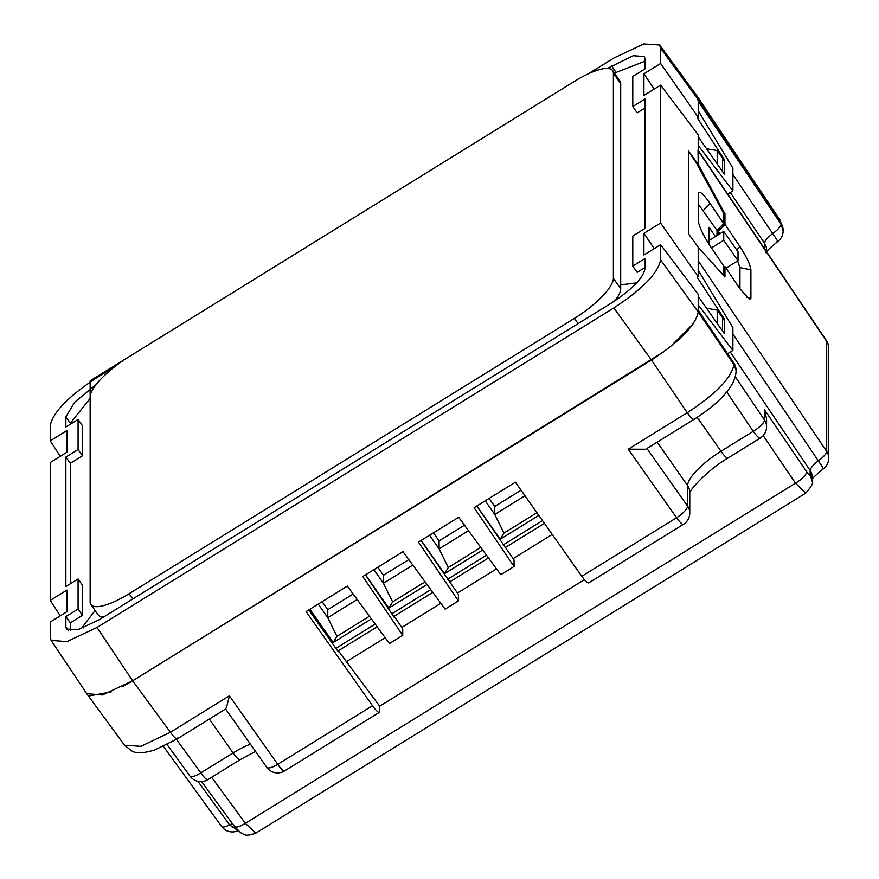 <?xml version="1.0" encoding="UTF-8"?>
<svg xmlns="http://www.w3.org/2000/svg" width="879" height="879" viewBox="0 0 879 879"><rect width="100%" height="100%" fill="white"/><g stroke="black" fill="none" stroke-linecap="round" stroke-linejoin="round"><path stroke-width="1.32" d="M698.212 136.827L724.34 174.13L724.34 159.506L697.234 117.775L698.212 117.182L660.612 63.475L660.612 48.257L659.646 44.983L643.802 43.95L613.861 58.025L588.359 73.792M115.171 366.367L96.998 377.607C68.441 396.297 52.861 412.317 50.246 425.656L50.246 440.862L66.947 430.545L66.947 452.191L50.246 462.519L50.246 600.39L66.947 590.073L66.947 611.718L50.246 622.046L50.246 637.264L51.092 640.373L66.848 641.626L96.998 627.496L132.652 680.796L651.46 360.016C680.104 341.261 695.685 325.241 698.212 311.979L698.212 294.366L660.612 244.659L643.911 254.976L643.911 233.331L660.612 223.002L660.612 85.131L643.911 95.448L643.911 73.803L654.218 89.076M660.612 244.659L660.612 259.865C657.997 273.204 642.417 289.224 613.861 307.914L96.998 627.496M660.612 63.475L643.911 73.803M96.053 384.628L74.715 402.175L65.859 416.921L65.859 426.996L78.077 419.437L78.077 449.521L65.859 457.08L65.859 586.524L78.077 578.975L78.077 609.048L65.859 616.608L65.859 626.683L66.507 629.045L77.813 629.771L99.25 619.706L611.608 302.914C632.034 289.543 643.164 278.105 644.999 268.6L644.999 258.525L632.781 266.084L632.781 236.001L644.999 228.441L644.999 98.997L632.781 106.546L632.781 76.473L644.999 68.914L644.999 58.838L644.428 56.586L633.188 55.707L607.389 68.419M60.277 456.311L50.246 440.862M60.277 615.838L50.246 600.39M51.18 640.494L86.746 693.685L102.447 694.948L132.652 680.796L122.456 686.642M698.212 296.355L724.34 333.657L724.34 319.033L722.494 320.165M643.911 233.331L654.218 248.603M660.612 223.002L698.212 276.709L697.234 277.303L724.34 319.033M698.212 276.709L698.212 247.197L688.433 233.748L688.433 150.902L698.212 164.351L698.212 134.839L660.612 85.131M724.34 159.506L722.494 160.637M698.212 117.182L698.212 99.569L697.245 96.294L659.744 45.126M614.421 73.111L644.999 61.189M632.781 106.546L637.176 112.831L644.999 107.985M632.781 266.084L637.176 272.358L644.999 267.513M65.859 616.608L70.364 622.815L70.364 630.748M78.077 609.048L82.472 615.333L70.364 622.815M78.077 578.975L82.472 585.249L82.472 615.333M70.364 583.733L70.364 463.288L65.859 457.08M78.077 449.521L82.472 455.805L70.364 463.288M78.077 419.437L82.472 425.722L82.472 455.805M70.364 424.205L70.364 423.173L90.141 398.462M727.57 353.732L732.888 350.435L698.212 304.914M732.888 350.435L732.888 327.647L698.212 270.249M723.67 214.685L724.955 213.905L698.212 164.351L697.574 164.747L688.433 151.232M698.025 150.012L698.212 164.351L697.574 165.263L723.67 213.454L723.67 223.552L710.144 203.554C703.002 193.435 699.069 190.128 698.344 193.622L698.344 220.97C699.069 226.595 703.002 234.913 710.144 245.933L723.67 265.93L723.67 275.588M727.713 194.116L732.888 190.908L698.212 145.387M732.888 190.908L732.888 168.12L698.212 110.71M83.197 627.947L82.835 626.496L95.119 610.531M620.706 284.895L636.616 282.851M698.398 193.028L698.344 193.622M716.989 235.572L716.989 230.419L723.67 223.552M716.989 230.419L698.344 204.137M709.133 244.406L709.133 227.331L715.385 236.572M766.07 252.734C765.84 251.833 769.696 248.142 777.629 241.648A13.328 13.328 0 0 0 783.123 230.869L781.046 224.178L698.212 101.239L697.355 96.448M111.237 691.916L89.823 695.816M87.482 694.52L86.647 693.52M663.513 351.919L132.652 680.796L170.372 732.284L229.386 695.805C227.145 705.716 225.837 709.924 225.453 708.408M660.612 259.865L698.212 311.979L697.091 316.847M693.048 323.911L670.237 346.798M698.212 310.166L733.778 362.95A13.328 3.846 146 0 1 733.987 363.697L733.987 364.664L698.212 311.979L698.025 309.847M698.212 150.77L826.689 341.426A13.328 12.526 180 0 1 828.754 348.128L828.754 458.124A13.328 12.526 180 0 0 826.689 451.421L698.212 260.777L698.212 247.197L724.955 277.006L724.955 266.568L739.986 288.883L749.633 299.464L750.908 298.102L750.908 269.842C750.248 264.623 746.601 256.899 739.986 246.647L724.955 224.332L718.275 231.199L718.275 234.792M476.748 506.062L514.061 560L514.061 566.505L500.777 574.712L458.662 517.248L418.459 542.101L458.398 600.917L445.115 609.125L403 551.66L362.796 576.525L402.736 635.33L389.452 643.549L347.337 586.084L306.09 611.586L372.509 705.727A13.328 2.505 58.3 0 0 379.387 712.32A13.328 2.505 58.3 0 0 379.706 711.452L379.706 706.211L584.37 579.668M421.085 540.486L458.398 594.424L458.398 600.917M365.422 574.899L394.177 617.245L394.177 616.256L432.82 592.358M308.782 609.927L338.316 651.779L338.316 650.79L377.157 626.771M724.955 213.905L724.955 224.332M777.113 241.34C778.376 242.263 776.893 239.67 772.685 233.561C767.697 237.396 764.961 240.615 764.499 243.219L764.499 248.691M780.156 220.244L781.046 223.42L698.212 99.569L660.612 48.257M197.918 781.321L229.562 824.843L232.408 823.623M124.543 745.271L140.904 746.315L170.372 732.284C174.723 738.173 177.129 740.085 177.569 738.008M514.061 566.505L474.122 507.688L515.38 482.186L581.799 576.316C586.183 582.272 588.578 584.172 588.996 582.041M698.212 310.606L733.987 363.697A13.328 12.526 180 0 1 736.053 370.4L733.987 364.664C731.284 378.113 715.704 394.122 687.235 412.712L628.232 449.202L645.702 449.246L694.113 419.305A13.328 2.505 -121.7 0 1 687.235 412.712L651.46 360.016L613.861 307.914M822.755 468.584C824.008 469.518 822.535 466.925 818.316 460.816C813.328 464.65 810.603 467.87 810.13 470.474L730.317 352.029M488.482 557.934L449.839 581.832M544.431 523.346L505.502 547.419M394.177 616.256L402.736 628.837L402.736 635.33M338.316 650.79L379.706 706.211M723.67 266.831L724.955 266.568M719.978 233.737L718.275 231.199M739.953 288.828L739.953 267.623L737.624 260.942M706.562 148.76L717.187 150.54L722.494 158.121L722.494 171.504M229.562 824.843L238.077 830.644A13.328 13.328 0 0 1 221.607 826.458A13.328 3.769 144 0 0 229.562 824.843M812.196 481.373L810.13 474.671L810.13 470.474A13.328 12.526 180 0 1 812.196 477.165L812.196 477.165A13.328 12.526 180 0 0 812.196 477.165L812.196 481.373C813.679 482.538 811.515 486.461 805.724 493.141L255.767 833.182L245.373 823.337L211.641 777.289M167.109 744.612L190.04 776.157A13.328 3.769 -36 0 0 200.819 772.872L176.459 739.371M588.677 582.909L683.455 524.313A13.328 2.505 -121.7 0 1 676.577 517.72A13.328 4.021 -35.2 0 0 687.576 506.095L646.933 448.488M225.595 708.99L266.711 767.268A13.328 4.021 -35.2 0 0 277.731 764.323L229.386 695.805M706.562 308.287L717.187 310.067L722.494 317.649L722.494 331.031M735.327 376.783L764.499 420.052A13.328 3.846 146 0 1 753.237 431.314L720.978 451.257L697.223 417.338M764.499 420.052A13.328 12.526 0 0 1 766.565 426.754L766.565 418.8L764.499 409.702L764.499 420.052M805.724 493.141L795.495 483.186L763.192 435.61M346.084 661.887L385.178 637.725M440.84 603.302L401.736 627.485M496.503 568.889L457.41 593.061M513.072 558.648L552.243 534.421M726.823 267.612L726.823 269.348M717.187 150.54L717.187 163.933M717.187 310.067L717.187 323.461M620.706 83.681L613.388 73.221A46.642 13.328 -35 0 0 612.63 70.551L619.959 81.022A46.642 13.328 -35 0 1 620.706 83.681L620.706 288.784A46.642 13.328 -35 0 1 614.795 300.893M612.63 70.551A46.642 13.328 -35 0 0 574.426 81.351L129.114 356.687A46.642 13.328 -35 0 0 90.141 396.737L90.141 601.84A46.642 13.328 -35 0 0 90.9 604.51L98.228 614.97A46.642 13.328 -35 0 0 103.469 617.102M613.388 73.221L613.388 278.324L620.706 288.784M578.107 323.637L574.426 318.374A46.642 13.328 -35 0 0 613.388 278.324M574.426 318.374L129.114 593.71L132.795 598.973M90.9 604.51A46.642 13.328 -35 0 0 129.114 593.71M738.019 260.7L723.736 240.297L723.736 231.408L738.019 251.812L738.019 260.7L725.999 268.128M723.736 240.297L711.463 247.878M723.736 231.408L709.133 240.439M430.831 589.644L391.814 613.773M375.168 624.057L335.888 648.35M371.388 618.904L333.185 642.527L309.88 609.235M427.051 584.48L388.848 608.103L365.543 574.822M333.185 642.527L336.965 636.319L369.444 616.245M318.231 604.082L327.768 617.695L336.965 636.319M388.848 608.103L392.627 601.906L425.106 581.821M373.894 569.658L383.431 583.271L392.627 601.906M322.132 601.665L327.768 609.718L327.768 617.695L357.182 599.511M377.794 567.252L383.431 575.295L383.431 583.271L412.844 565.087M327.768 609.718L353.16 594.017M383.431 575.295L408.823 559.604M542.497 520.61L503.14 544.936M486.494 555.231L447.477 579.349M482.714 550.067L444.51 573.69L421.206 540.409M538.805 515.391L500.184 539.266L476.879 505.985M444.51 573.69L448.29 567.493L480.769 547.408M429.556 535.245L439.093 548.859L448.29 567.493M500.184 539.266L503.953 533.07L536.915 512.699M485.23 500.821L494.756 514.446L503.953 533.07M433.457 532.828L439.093 540.882L439.093 548.859L468.507 530.674M489.12 498.415L494.756 506.469L494.756 514.446L524.961 495.767M439.093 540.882L464.486 525.181M494.756 506.469L521.049 490.207M233.44 292.18L90.141 380.783L90.141 572.328M611.608 65.815L615.882 72.21M65.859 626.683L68.584 630.419M70.364 423.173L65.859 416.921M710.144 203.554L703.442 210.389M698.212 150.331L826.48 340.678A13.328 3.846 146 0 1 826.689 341.426L826.689 451.421A13.328 3.846 -34 0 1 818.316 460.816L732.888 334.042M766.565 251.757L766.565 249.922A13.328 12.526 180 0 0 764.499 243.219L730.317 192.501M697.465 96.613L780.222 220.343L783.123 230.122A13.328 12.526 180 0 0 781.046 223.42L781.046 224.178A13.328 3.846 -34 0 1 772.685 233.561L732.888 174.514M581.799 576.316L676.577 517.72L628.232 449.202M266.711 767.268A13.328 13.328 0 0 0 284.609 770.916A13.328 2.505 58.3 0 1 277.731 764.323L372.509 705.727M810.13 474.671C809.933 475.737 808.757 474.759 806.625 471.748L764.499 409.702M736.745 249.988L739.986 246.647M750.908 269.842L739.953 267.623M746.557 297.223L750.908 298.102M234.243 825.656C235.023 828.062 238.736 827.293 245.373 823.337L795.495 483.197A13.328 4.065 -34.2 0 0 806.625 471.748M726.735 391.99L753.237 431.314A13.328 2.505 -121.7 0 0 760.247 438.094A13.328 13.328 0 0 0 766.565 426.754M250.427 744.194A39.984 11.427 -35 0 0 233.067 752.929L200.819 772.872A13.328 2.505 58.3 0 0 207.829 779.651L240.077 759.709L255.525 751.402M240.077 759.709A13.328 2.505 58.3 0 1 233.067 752.929L209.345 719.044M760.247 438.094L727.988 458.036A13.328 2.505 -121.7 0 1 720.978 451.257A39.984 11.427 -35 0 0 687.576 485.582L687.576 506.095A13.328 12.526 0 0 1 689.773 512.984A13.328 13.328 0 0 1 683.455 524.313M689.773 512.984L689.773 492.46A13.328 12.526 0 0 0 687.576 485.582L657.173 442.148M163.406 746.414L221.607 826.458M86.933 693.938L124.62 745.359L132.18 751.182C136.608 753.622 144.145 753.193 154.803 749.93L177.261 738.887L225.672 708.946M828.754 348.128A13.328 13.328 0 0 0 826.48 340.678M783.123 230.122L783.123 230.869M255.811 833.149C244.098 837.335 244.274 833.918 240.747 832.787L234.495 826.469L201.632 781.618M284.609 770.916L379.387 712.32M736.053 371.367C735.778 379.288 731.02 387.991 721.802 397.473C715.847 403.933 706.628 411.207 694.113 419.305M736.053 370.4A13.328 13.328 0 0 0 733.778 362.95M828.754 458.124A13.328 13.328 0 0 1 823.26 468.903C815.327 475.396 811.482 479.088 811.713 479.978M190.04 776.157A13.328 13.328 0 0 0 207.829 779.651M727.988 458.036C708.518 469.144 689.389 489.988 689.696 493.306"/></g></svg>
